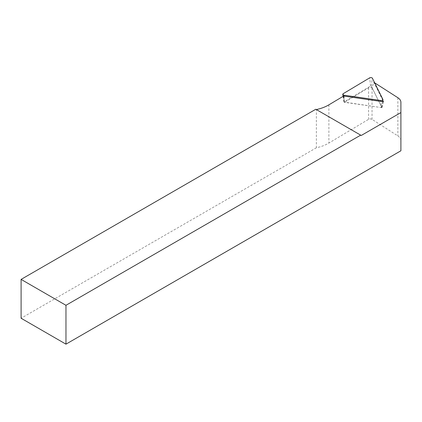 <?xml version="1.0" encoding="UTF-8"?>
<svg xmlns="http://www.w3.org/2000/svg" width="422" height="422" viewBox="0 0 422 422"><rect width="100%" height="100%" fill="white"/><g stroke="black" fill="none" stroke-linecap="round" stroke-linejoin="round"><path stroke-width="0.32" stroke-dasharray="2.11 1.58" d="M382.817 100.526L373.739 82.248L372.04 87.892A2.379 1.371 0 0 0 368.564 87.86L344.436 102.282L343.624 96.031M315.814 109.245L316.379 109.567L316.379 147.774A33.707 19.459 0 0 0 328.891 143.053L368.564 119.331A2.379 1.371 180 0 1 372.04 119.368L397.846 135.91A11.895 6.868 180 0 1 400.9 140.51L400.9 150.786M373.739 82.248L374.667 82.844M316.379 147.774L21.1 318.251M316.379 109.567L361.243 135.473M400.9 102.298L400.9 140.51M372.193 87.992L381.973 107.684L344.436 102.282M383.429 101.765L381.973 107.684M381.256 107.584L381.768 107.278L371.26 86.12L370.542 86.014L343.946 102.04L381.256 107.584L381.013 101.417M368.564 87.86L368.564 119.331M328.891 104.841L328.891 143.053M372.04 87.892L372.04 119.368M397.846 97.704L397.846 135.91M381.768 107.278L382.886 99.386M344.268 102.256L344.02 96.089M344.062 101.85L343.228 93.679M370.542 86.014L369.709 77.843M371.26 86.12L372.378 78.228M381.783 107.362L382.648 101.649M343.946 102.04L343.086 96.353"/><path stroke-width="0.63" d="M316.379 109.567A33.707 19.459 0 0 0 328.891 104.841L343.624 96.031L383.429 101.765L382.817 100.526M374.667 82.844L397.846 97.704A11.895 6.868 180 0 1 400.9 102.298L400.9 150.786L65.964 344.157L65.964 305.301L360.683 135.145L361.243 135.473L400.9 112.574M65.964 344.157L21.1 318.251L21.1 279.396L65.964 305.301M360.683 135.145L315.814 109.245L21.1 279.396M343.228 93.679A1.588 0.918 0 0 0 342.791 94.391A1.588 0.918 0 0 0 343.988 95.203L380.976 100.526A1.588 0.918 0 0 0 382.939 99.719A1.588 0.918 0 0 0 382.886 99.386L372.378 78.228A1.588 0.918 0 0 0 369.709 77.843L343.228 93.679M381.013 101.417L380.976 100.526M344.02 96.089L343.988 95.203M382.648 101.649L382.939 99.719M343.086 96.353L342.791 94.391"/></g></svg>
